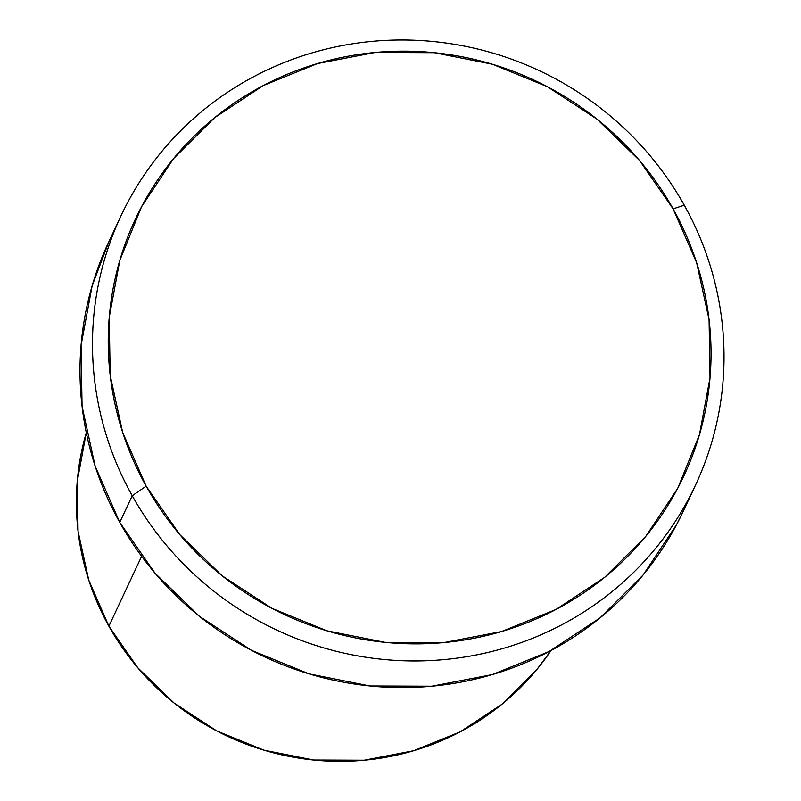 <?xml version="1.0" encoding="UTF-8"?>
<svg xmlns="http://www.w3.org/2000/svg" width="801" height="801" viewBox="0 0 801 801"><rect width="100%" height="100%" fill="white"/><g stroke="black" fill="none" stroke-linecap="round" stroke-linejoin="round"><path stroke-width="1.2" d="M132.225 495.739L146.162 486.177A302.818 294.938 -154.9 0 1 263.249 85.587A302.818 294.938 -154.9 0 1 673.11 208.861L684.274 205.216A317.236 308.976 25.1 0 0 254.888 76.075A317.236 308.976 25.1 0 0 132.225 495.739A317.236 308.976 -154.9 0 1 121.011 215.809A317.236 308.976 -154.9 0 1 395.814 40.05A317.236 308.976 -154.9 0 1 684.274 205.216A317.236 308.976 -154.9 0 1 695.488 485.146A317.236 308.976 -154.9 0 1 420.685 660.905A317.236 308.976 -154.9 0 1 132.225 495.739L119.739 522.372L132.225 495.739A317.236 308.976 25.1 0 0 561.611 624.88A317.236 308.976 25.1 0 0 684.274 205.216L673.11 208.861L639.488 160.42L597.035 119.179L547.383 86.708L492.425 64.25L434.302 52.696L375.218 52.455L317.466 63.569L263.249 85.587L214.658 117.667L173.567 158.588L141.537 206.768L119.82 260.355L109.236 317.286L110.198 375.389L122.663 432.42L146.162 486.177L179.784 534.617L222.237 575.859L271.899 608.329L326.848 630.777L384.981 642.342L444.054 642.572L501.816 631.468L556.024 609.451L604.615 577.371L645.716 536.45L677.736 488.27L699.453 434.683L710.036 377.752L709.075 319.649L696.61 262.618L673.11 208.861A302.818 294.938 -154.9 0 1 556.024 609.451A302.818 294.938 -154.9 0 1 146.162 486.177L132.225 495.739M108.886 626.172L141.637 556.305L108.886 626.172L88.741 580.084L78.057 531.203L77.236 481.401L86.298 432.64A259.554 252.806 25.1 0 0 108.886 626.172A259.554 252.806 25.1 0 0 551.028 650.512L537.07 669.256L501.847 704.329L460.195 731.834L413.727 750.707L364.225 760.219L313.581 760.019L263.759 750.116L216.65 730.872L174.087 703.038L137.702 667.684L108.886 626.172M121.011 215.809L108.525 242.443A317.236 308.976 25.1 0 0 119.739 522.372A317.236 308.976 25.1 0 0 408.2 687.538A317.236 308.976 25.1 0 0 683.003 511.779L695.488 485.146M683.483 510.758L676.625 524.565L643.083 575.038L600.029 617.901L549.126 651.513L492.325 674.582L431.819 686.217L369.932 685.976L309.026 673.861L251.464 650.342L199.439 616.329L154.963 573.115L119.739 522.372L95.129 466.052L82.062 406.307L81.061 345.441L92.145 285.797L108.956 241.522"/></g></svg>
